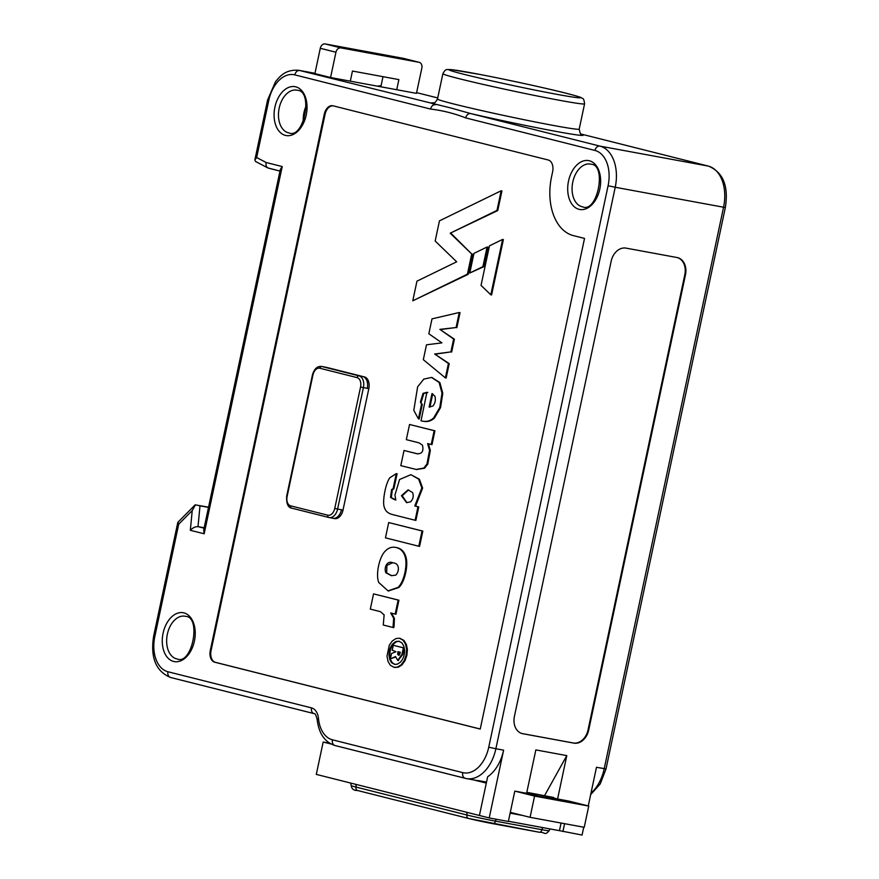 <?xml version="1.0" encoding="UTF-8"?>
<svg xmlns="http://www.w3.org/2000/svg" width="879" height="879" viewBox="0 0 879 879"><rect width="100%" height="100%" fill="white"/><g stroke="black" fill="none" stroke-linecap="round" stroke-linejoin="round"><path stroke-width="1.32" d="M279.994 171.064L267.864 167.933L255.569 161.483L254.855 159.967L267.612 99.931L275.501 81.758C280.28 75.693 286.06 69.276 298.805 70.32A36.215 23.524 100.4 0 1 299.772 70.529L451.312 108.106L470.672 113.567A5.175 3.934 104.1 0 0 465.727 117.907C454.311 113.435 442.598 110.49 430.589 109.062L294.828 74.88A31.04 20.162 -79.6 0 0 268.809 100.294L256.646 157.517L266.161 162.516L282.214 166.56L204.159 533.784L203.664 530.136L280.324 169.482L282.214 166.56M306.266 107.864A22.766 14.789 -79.6 0 0 304.079 119.731M326.702 367.455A10.35 6.724 100.4 0 1 326.977 367.499A10.35 6.724 100.4 0 1 327.252 367.554L364.444 376.926A10.35 6.724 100.4 0 1 368.817 388.683L367.268 388.397A10.35 6.724 -79.6 0 0 367.279 388.342L363.412 387.628L337.602 509.029L343.008 510.084A10.35 6.724 100.4 0 1 334.613 518.61A10.35 6.724 100.4 0 1 334.339 518.555M325.164 367.125A10.35 6.724 100.4 0 1 325.439 367.158A10.35 6.724 100.4 0 1 325.713 367.224L321.846 366.51A2.066 1.571 104.1 0 0 319.868 368.246A8.274 5.373 -79.6 0 0 312.924 375.025L287.125 496.426A8.274 5.373 -79.6 0 0 290.619 505.832L327.812 515.193A8.274 5.373 -79.6 0 0 334.756 508.414L360.555 387.024A8.274 5.373 -79.6 0 0 357.061 377.607L319.868 368.246M312.924 375.025L312.452 374.883C314.275 368.817 317.319 366.005 321.571 366.444A10.35 6.724 100.4 0 1 321.846 366.51L359.039 375.871L325.713 367.224M362.906 376.586A10.35 6.724 100.4 0 1 367.279 388.342L367.268 388.397M332.152 518.105L332.789 518.269A10.35 6.724 -79.6 0 0 333.064 518.324A10.35 6.724 -79.6 0 0 341.47 509.798M341.481 509.743A10.35 6.724 100.4 0 1 333.075 518.28A10.35 6.724 100.4 0 1 332.8 518.214M368.817 388.683L343.008 510.084M432.732 393.858L429.908 407.142M418.426 418.843L419.195 418.986L422.283 404.461L421.513 404.318L418.426 418.843L413.8 410.372L417.624 386.848L423.799 379.113L431.501 377.443L439.082 382.409L442.005 393.133L439.797 407.438L433.688 417.877C430.26 421.074 426.227 422.096 421.623 420.931L421.03 420.777L426.897 392.287M431.886 377.52L439.863 382.552L442.774 393.276L440.566 407.57L434.468 418.019C431.029 421.217 427.007 422.239 422.403 421.074M427.062 392.32L423.041 393.342L420.426 401.923L422.283 404.461M420.426 401.923L421.513 404.318M423.041 393.342L423.81 393.484L421.206 402.066M434.962 396.275L431.996 393.561L429.117 407.076L432.962 405.988C435.171 403.274 435.83 400.044 434.962 396.275M423.041 421.217L421.623 420.931M502.59 239.44L489.46 245.834L481.044 285.389L490.812 294.828L502.59 239.44L503.37 239.582L491.592 294.97L490.812 294.828M427.831 392.463L423.81 393.484M428.842 333.756L431.996 318.868L459.277 312.495L456.08 327.526L439.874 329.383L453.63 339.052L450.905 351.897L434.644 354.006L448.433 363.477L445.378 377.882L423.326 359.687L426.491 344.81L441.906 342.876L428.842 333.756M445.378 377.882L446.147 378.025L449.213 363.62L448.433 363.477M434.644 354.006L449.213 363.62M450.905 351.897L435.413 354.149M453.63 339.052L454.399 339.195L451.674 352.039M439.874 329.383L454.399 339.195M456.08 327.526L440.654 329.526M459.277 312.495L460.047 312.638L456.849 327.669M399.286 641.285L396.989 641.582C392.265 643.9 389.858 648.57 389.76 655.613L390.606 659.821L392.43 662.898L395.1 664.447M393.276 645.296L403.373 647.834L402.011 654.273L397.737 660.426L395.539 656.547L390.386 658.876L391.529 653.504L396.011 651.691L392.232 650.218L393.276 645.296L404.153 647.977L402.78 654.415L398.121 660.459M395.55 657.042L390.386 658.876M394.99 664.425L397.352 664.15L400.286 662.272C403.252 659.096 404.692 655.042 404.604 650.097L403.78 646.032L401.879 642.868L398.901 641.209L396.22 641.439C391.496 643.758 389.078 648.427 388.979 655.47L389.837 659.679L391.649 662.755L394.66 664.37M406.12 655.108L404.23 660.558L401.209 664.744L397.528 667.073L394.122 667.348L390.342 665.282L388.046 661.437L387.002 656.097L389.32 645.12L392.375 640.934L396.077 638.517L399.451 638.231L403.208 640.319L405.604 644.296L406.614 649.383L406.12 655.108L406.889 655.251L405.01 660.7L401.978 664.887L398.308 667.216L394.506 667.414M399.835 638.308L403.977 640.461L406.373 644.439L407.395 649.526L406.889 655.251M398.714 651.855L398.923 655.294M391.649 662.755L392.43 662.898M403.373 647.834L404.153 647.977M370.312 609.103L373.542 593.874L398.154 600.071L395.165 614.091L390.694 612.96L393.66 618.267L393.012 627.474L383.266 625.013L384.134 614.871L380.398 611.652L370.312 609.103M404.23 660.558L405.01 660.7M395.957 547.463L397.154 547.705C401.22 548.738 404.032 551.463 405.571 555.891C408.823 563.911 404.944 581.986 398.846 587.513L388.419 590.941M396.341 547.529L396.385 547.562C400.45 548.595 403.252 551.32 404.79 555.748C408.043 563.769 404.175 581.843 398.066 587.37L388.035 590.875L378.761 582.502C375.487 574.525 379.31 556.517 385.474 550.913C388.65 547.65 392.287 546.54 396.385 547.562L397.154 547.705M385.452 537.849L388.705 522.555L422.041 530.949L418.789 546.244L385.452 537.849M418.789 546.244L419.569 546.386L422.821 531.092L422.041 530.949M388.705 522.555L422.821 531.092M408.46 489.944L402.219 495.844L406.955 502.678M412.603 492.57L408.065 489.856L401.439 495.712L406.57 502.623L410.548 501.854C413.163 499.162 413.844 496.064 412.603 492.57M392.408 514.534C388.122 513.446 385.431 511.051 384.332 507.337C382.277 502.513 385.035 484.692 389.76 477.824L396.308 473.605L393.122 488.636L391.573 489.625L390.529 497.415L394.462 499.646L395.803 499.986L394.957 494.965L399.571 479.494L410.867 474.682L418.624 479.088L421.843 487.933L414.789 505.985L417.975 506.787L415.119 520.247L392.408 514.534M415.119 520.247L415.888 520.39L418.756 506.93L415.558 506.128L422.623 488.065L419.393 479.231L410.867 474.682M428.381 443.719L430.336 450.455L427.743 464.167L424.535 468.232L416.536 469.507M404.032 450.477L416.756 453.685C421.975 454.135 423.876 451.301 422.447 445.181L419.019 442.851L406.329 439.654L409.548 424.48L434.16 430.677L431.215 444.488L427.612 443.576L429.556 450.312L426.963 464.024L423.766 468.089L416.163 469.441L400.802 465.65L404.032 450.477L417.91 453.916M431.215 444.488L431.996 444.631L434.929 430.82L434.16 430.677M409.548 424.48L434.929 430.82M487.098 246.988L473.957 253.394L469.782 273.017L482.923 266.612L487.098 246.988L487.867 247.131L483.692 266.755L482.923 266.612M469.782 273.017L483.692 266.755M501.162 190.776L439.456 220.849L435.171 241.022L456.673 261.81L416.954 281.159L412.778 300.794L467.419 274.171L471.715 253.987L450.213 233.199L496.987 210.411L501.162 190.776L501.931 190.919L497.756 210.553L496.987 210.411M450.213 233.199L497.756 210.553M471.715 253.987L450.982 233.342M467.419 274.171L468.199 274.314L472.484 254.13M412.778 300.794L468.199 274.314M333.053 105.821A10.35 6.724 -79.6 0 0 325.043 114.402L211.07 650.581A10.35 6.724 -79.6 0 0 215.443 662.337L480.242 729.021M210.301 650.438A10.35 6.724 -79.6 0 0 214.674 662.195L480.231 729.065L584.524 238.418L573.427 235.627A51.74 33.6 100.4 0 1 551.551 176.822L552.627 171.768A10.35 6.724 -79.6 0 0 548.254 160.011L332.943 105.788A10.35 6.724 -79.6 0 0 332.669 105.733A10.35 6.724 -79.6 0 0 324.263 114.259L210.301 650.438L211.07 650.581M373.542 593.874L398.923 600.214L395.946 614.234L395.165 614.091M391.474 613.102L394.429 618.409L394.078 626.255L393.781 627.617L393.012 627.474M396.308 473.605L397.088 473.748L393.891 488.779L392.353 489.768L391.298 497.558L395.781 499.931M522.785 815.492L510.128 813.163M508.403 821.261L559.451 830.666L561.077 823.041M590.963 793.199A36.215 23.524 -79.6 0 0 604.214 768.696L723.56 207.224L615.223 187.271L495.877 748.732L503.612 750.161L489.207 817.942L316.297 774.399L323.175 742.03L329.614 743.216M503.612 750.161A36.215 23.524 100.4 0 1 487.658 776.75L479.418 815.47L486.307 783.101L473.737 779.937M330.965 743.986L323.175 742.03M522.148 815.338L510.139 813.119M204.159 533.784L190.325 530.301L192.226 510.545L178.701 524.203L154.836 636.473A31.04 20.162 -79.6 0 0 167.955 671.754L311.507 707.892A15.525 10.076 100.4 0 1 318.484 718.539A31.04 20.162 -79.6 0 0 332.427 739.81L462.717 772.619A31.04 20.162 -79.6 0 0 488.746 747.194L495.877 748.732A36.215 23.524 100.4 0 1 466.474 778.596L476.154 780.387A36.215 23.524 100.4 0 0 478.528 780.629L486.428 782.508M478.451 780.991L475.671 780.288M526.818 792.32L553.759 797.506L549.782 797.297L549.562 798.363M553.759 797.506L526.774 792.528M544.584 795.594L566.79 755.61L557.572 799L553.649 798.011M566.79 755.61L535.838 749.908L526.609 793.297L514.808 791.122L508.359 821.469L489.207 817.942M486.537 781.991A36.215 23.524 100.4 0 1 485.878 781.98L485.801 782.343M478.528 780.629L485.878 781.98M396.726 89.724L350.303 81.165L352.446 71.045L398.879 79.604L396.726 89.724L416.459 93.361L421.843 68.068A5.175 3.934 104.1 0 0 419.228 62.332A5.175 3.934 104.1 0 0 419.041 62.299L340.887 47.895A5.175 3.934 104.1 0 0 335.943 52.235L330.57 77.528L350.303 81.165M380.849 86.801L383.002 76.682M403.758 58.443A5.175 3.934 104.1 0 0 403.571 58.388A5.175 3.934 104.1 0 0 403.384 58.355L325.23 43.95A5.175 3.934 104.1 0 0 320.286 48.29L314.913 73.583L330.57 77.528M433.655 102.876A77.605 2.472 -168 0 0 435.534 104.722A5.175 3.934 104.1 0 0 430.589 109.062M178.701 524.203L177.943 522.236L195.215 504.799L200.005 505.832L198.006 526.653L204.082 528.18M254.855 159.967L256.646 157.517M208.543 507.183L195.413 504.898L192.226 510.545M268.699 168.219C266.447 167.471 265.601 165.571 266.161 162.516M190.325 530.301C192.875 527.719 195.435 526.499 198.006 526.653L204.17 527.785M677.313 257.58A15.525 11.79 -75.9 0 1 684.807 274.688L588.04 729.933A15.525 11.79 -75.9 0 1 573.207 742.964L522.137 733.558A15.525 11.79 -75.9 0 1 521.906 733.504M569.361 801.187L588.743 806.065L534.575 796.088L515.006 791.155M569.174 801.132L557.572 799M560.143 800.308L549.782 797.297M560.22 799.923L536.959 795.902M526.664 793.045L537.003 795.649M588.743 806.065L584.227 827.304L530.07 817.327L510.303 812.35M534.575 796.088L530.07 817.327M685.466 274.852A15.525 11.79 104.1 0 0 677.643 257.657A15.525 11.79 104.1 0 0 677.083 257.536L626.013 248.12A15.525 11.79 104.1 0 0 611.18 261.162L514.413 716.407A15.525 11.79 104.1 0 0 522.225 733.591A15.525 11.79 104.1 0 0 522.796 733.712L573.866 743.129A15.525 11.79 104.1 0 0 588.699 730.097L685.466 274.852L684.807 274.688M559.462 830.655L582.063 835.05L583.733 827.216M377.476 86.175A36.215 23.524 100.4 0 1 381.079 85.757M306.211 105.81A21.733 14.108 -79.6 0 0 303.299 121.643M564.582 823.689L562.912 831.523M588.26 805.944L596.478 767.268L606.016 768.949L725.351 207.488C728.735 185.996 723.087 172.207 708.43 166.109A5.175 3.934 -75.9 0 1 708.705 166.197M208.499 507.403L200.005 505.832M416.756 453.685L417.536 453.85L416.756 453.685M393.122 488.636L393.891 488.779M391.573 489.625L392.353 489.768M390.529 497.415L391.298 497.558M414.789 505.985L415.558 506.128M417.975 506.787L418.756 506.93M392.572 562.758L386.903 565.373L386.65 572.888L391.715 575.712M393.122 562.89C386.639 559.89 383.793 568.284 385.87 572.745L391.331 575.657L395.627 575.196C399.242 572.174 400.132 563.285 393.122 562.89L392.177 562.681M398.154 600.071L398.923 600.214M388.979 655.47L389.76 655.613M389.837 659.679L390.606 659.821M397.693 654.47L399.505 654.899L400.363 652.262L397.956 651.658L397.693 654.47L398.462 654.613M398.539 655.305L399.505 654.899M581.986 206.708A21.733 14.108 -79.6 0 0 582.557 206.84C597.39 213.421 607.246 164.637 590.908 164.197L590.435 164.098A21.733 14.108 -79.6 0 0 572.701 182.458A21.733 14.108 -79.6 0 0 581.986 206.708M176.558 658.843A21.733 14.108 -79.6 0 0 177.129 658.964C191.963 665.557 201.818 616.761 185.469 616.322L185.008 616.223A21.733 14.108 -79.6 0 0 167.274 634.594A21.733 14.108 -79.6 0 0 176.558 658.843M288.367 132.784A21.733 14.108 -79.6 0 0 288.949 132.905C303.782 139.497 313.638 90.702 297.289 90.262L296.827 90.163A21.733 14.108 -79.6 0 0 279.093 108.535A21.733 14.108 -79.6 0 0 288.367 132.784M295.729 86.823A24.832 16.13 100.4 0 1 306.222 115.05A24.832 16.13 100.4 0 1 285.4 135.388A24.832 16.13 100.4 0 1 274.907 107.161A24.832 16.13 100.4 0 1 295.729 86.823M183.909 612.883A24.832 16.13 100.4 0 1 194.413 641.11A24.832 16.13 100.4 0 1 173.592 661.447A24.832 16.13 100.4 0 1 163.087 633.221A24.832 16.13 100.4 0 1 183.909 612.883M589.337 160.758A24.832 16.13 100.4 0 1 599.841 188.985A24.832 16.13 100.4 0 1 579.019 209.323A24.832 16.13 100.4 0 1 568.515 181.096A24.832 16.13 100.4 0 1 589.337 160.758M437.5 99.008A72.43 2.307 12 0 0 454.179 104.085A72.43 2.307 12 0 0 532.432 121.401A72.43 2.307 12 0 0 579.195 129.125L584.579 103.832A72.43 2.307 -168 0 1 537.816 96.108A72.43 2.307 -168 0 1 459.552 78.791A72.43 2.307 -168 0 1 442.873 73.715L437.5 99.008C434.204 104.777 433.435 102.228 433.292 102.92L433.292 102.92M464.497 74.451A67.265 2.143 12 0 0 557.209 94.394A67.265 2.143 12 0 0 565.098 92.987A67.265 2.143 12 0 0 472.386 73.034A67.265 2.143 12 0 0 464.497 74.451M328.779 517.467L291.74 508.139A2.066 1.571 104.1 0 1 291.663 508.128L328.856 517.489A2.066 1.571 104.1 0 0 328.933 517.5A10.35 6.724 100.4 0 0 329.207 517.566A10.35 6.724 100.4 0 0 337.602 509.029L334.756 508.414M327.252 367.554L326.494 367.422M363.335 376.717L364.444 376.926M433.688 417.877L434.468 418.019M406.614 649.383L407.395 649.526M402.011 654.273L402.78 654.415M404.79 555.748L405.571 555.891M398.066 587.37L398.846 587.513M429.556 450.312L430.336 450.455M426.963 464.024L427.743 464.167M215.443 662.337L214.674 662.195M325.043 114.402L324.263 114.259M496.371 819.261A3.109 2.011 -79.6 0 0 495.459 821.14A3.109 2.011 -79.6 0 1 492.943 823.7A3.109 2.011 -79.6 0 1 492.855 823.689A17.591 0.56 -168 0 1 468.606 818.47A3.109 2.362 -75.9 0 1 468.496 818.448A3.109 2.362 -75.9 0 1 466.936 815.009A20.7 0.659 12 0 0 495.459 821.14L541.893 829.699A3.109 2.011 100.4 0 1 542.991 827.633M468.386 818.415L357.687 790.54A3.109 2.362 104.1 0 1 357.577 790.518L468.496 818.448L539.365 832.259A3.109 2.011 -79.6 0 0 541.893 829.699A20.7 0.659 12 0 0 549.089 830.71L550.177 828.952M549.089 830.71C544.617 836.028 545.463 832.028 539.365 832.259A3.109 2.011 -79.6 0 1 539.288 832.237L493.02 823.711M325.23 43.95L340.887 47.895M320.286 48.29L335.943 52.235M403.384 58.355L419.041 62.299M466.353 812.185A3.109 2.362 -75.9 0 1 466.936 815.009L356.017 787.079A3.109 2.362 104.1 0 0 357.577 790.518C353.776 790.595 351.666 788.968 351.248 785.628A20.7 0.659 12 0 0 356.017 787.079A3.109 2.362 -75.9 0 0 355.435 784.255M581.129 134.223A77.605 2.472 -168 0 1 553.243 130.894A77.605 2.472 -168 0 1 470.672 113.567L599.907 146.112L708.243 166.076A5.175 3.934 -75.9 0 1 708.43 166.109L580.81 133.982L708.243 166.076A36.215 23.524 -79.6 0 1 723.56 207.224L725.351 207.488M437.72 97.954L416.613 92.636L437.72 97.943M167.955 671.754A5.175 3.934 104.1 0 0 170.57 677.478A5.175 3.934 104.1 0 0 170.757 677.522L313.924 713.572M311.507 707.892A5.175 3.934 104.1 0 0 314.111 713.627C315.089 713.254 316.121 715.297 317.198 719.758C318.868 733.613 324.812 742.206 335.031 745.546A5.175 3.934 104.1 0 0 335.229 745.579L465.145 778.3M318.484 718.539A5.175 1.604 174.3 0 0 317.198 719.758M488.746 747.194L608.092 185.733A31.04 20.162 -79.6 0 0 594.962 150.452L465.727 117.907M314.968 73.331L299.772 70.529A5.175 3.934 104.1 0 0 294.828 74.88M154.836 636.473L153.649 636.11C150.265 657.602 155.913 671.391 170.57 677.478L314.111 713.627M267.612 99.931L268.809 100.294M462.717 772.619A5.175 3.934 104.1 0 0 465.332 778.344A5.175 3.934 104.1 0 0 465.518 778.387A36.215 23.524 100.4 0 0 466.474 778.596L335.031 745.546A5.175 3.934 104.1 0 1 332.427 739.81M522.137 733.558L522.796 733.712M573.207 742.964L573.866 743.129M588.04 729.933L588.699 730.097M594.962 150.452A5.175 3.934 104.1 0 1 599.907 146.112A36.215 23.524 100.4 0 1 615.223 187.271L608.092 185.733M423.766 468.089L424.535 468.232M394.462 499.646L395.231 499.788M385.87 572.745L386.65 572.888M393.66 618.267L394.429 618.409M393.298 626.112L394.078 626.255M401.209 664.744L401.978 664.887M397.528 667.073L398.308 667.216M403.208 640.319L403.977 640.461M405.604 644.296L406.373 644.439M396.22 641.439L396.989 641.582M397.737 652.701L398.506 652.844M360.555 387.024L363.412 387.628A10.35 6.724 100.4 0 0 359.039 375.871A2.066 1.571 104.1 0 0 357.061 377.607M287.125 496.426L286.642 496.283C286.334 503.623 288.004 507.579 291.663 508.128A2.066 1.571 104.1 0 1 290.619 505.832M327.812 515.193A2.066 1.571 104.1 0 0 328.856 517.489L333.075 518.28M584.579 103.832C584.139 100.129 583.458 98.338 582.513 98.459C580.25 97.536 585.282 98.217 565.285 93.02C545.222 87.944 506.787 79.571 480.077 74.484L451.29 69.628C446.136 69.705 445.917 68.342 442.873 73.715M334.613 518.61L333.064 518.324M432.27 377.585L431.501 377.443M398.506 660.568L397.737 660.426M419.228 62.332L403.571 58.388M350.622 783.046L351.248 785.628M579.195 129.125C580.151 133.586 580.909 135.344 581.448 134.41M606.016 768.949L600.258 783.892L590.666 794.616M153.649 636.11L177.789 522.511M268.513 168.186L279.983 171.075M298.805 70.32L314.968 73.298M416.932 469.584L416.163 469.441M388.804 591.018L388.035 590.875M394.891 667.491L394.122 667.348M400.22 638.374L399.451 638.231M326.977 367.499L326.362 367.389M312.452 374.883L286.642 496.283M325.439 367.158L321.571 366.444"/></g></svg>
